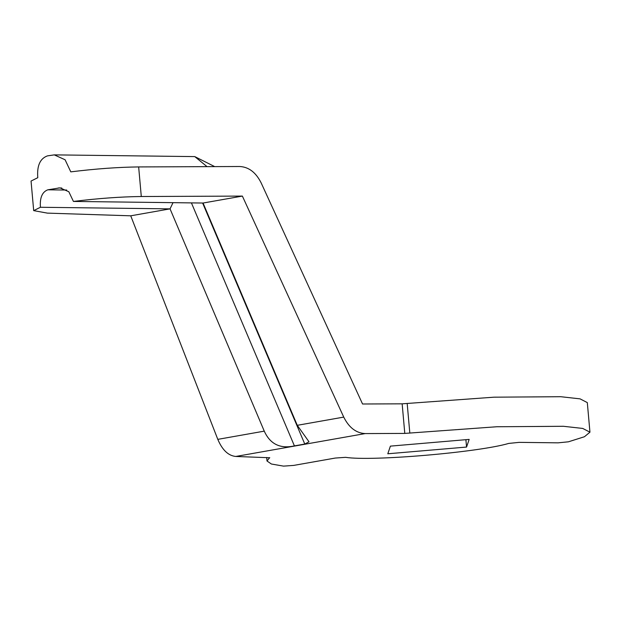 <?xml version="1.0" encoding="UTF-8"?>
<svg xmlns="http://www.w3.org/2000/svg" width="621" height="621" viewBox="0 0 621 621"><rect width="100%" height="100%" fill="white"/><g stroke="black" fill="none" stroke-linecap="round" stroke-linejoin="round"><path stroke-width="0.93" d="M173.018 202.663L170.053 208.866L264.267 431.145C270.151 444.116 280.203 449.037 294.416 445.894L304.787 444.062L202.625 203.028M40.427 207.274L170.053 208.866L130.736 215.813L47.359 213.119L33.689 210.628L40.427 207.274C39.736 197.734 42.205 191.912 47.84 189.809L59.973 187.852L68.822 191.742L73.433 201.437L203.059 203.036L297.273 425.315L308.994 441.787L304.787 444.062M269.646 457.654L267.007 460.999L271.385 464.011L283.525 466.123L293.741 465.401L335.309 458.05L345.641 457.335C371.521 461.496 478.403 452.375 508.746 443.417L519.195 442.362L558.1 442.835L568.409 441.81L584.439 436.742L589.95 432.177L587.311 402.602L580.068 398.861L560.724 396.71L494.106 397.176L402.152 403.829L362.555 403.999L261.193 182.985C255.945 172.467 248.796 166.979 239.737 166.506L138.654 166.933C118.215 167.165 95.595 168.811 70.794 171.862L65.089 159.768L54.283 154.877L47.475 155.871C40.062 158.51 36.833 165.784 37.788 177.691L31.05 181.053L33.689 210.628M469.158 439.404L390.399 446.126L387.799 453.78L466.557 447.058L469.158 439.404M465.897 439.684L466.557 447.058M402.152 403.829L404.791 433.411L496.746 426.751L563.363 426.285L582.708 428.436L589.95 432.177M404.791 433.411L365.195 433.582L235.763 456.458L269.77 457.762M235.763 456.458C228.28 455.705 222.295 450.008 217.8 439.358L130.736 215.813M73.433 201.437C98.234 198.386 120.854 196.748 141.293 196.515L242.376 196.089L343.739 417.102C348.986 427.613 356.144 433.109 365.195 433.582M242.376 196.089L203.059 203.036M191.415 202.888L294.416 445.894M47.84 189.809L66.719 190.042M61.766 188.023L58.219 187.977M207.057 166.645L194.769 156.601L54.283 154.877M217.8 439.358L264.267 431.145M407.182 403.534L409.829 433.116M138.654 166.933L141.293 196.515M297.273 425.315L343.739 417.102M214.695 166.614L194.769 156.601M266.688 457.46L267.007 460.999"/></g></svg>
